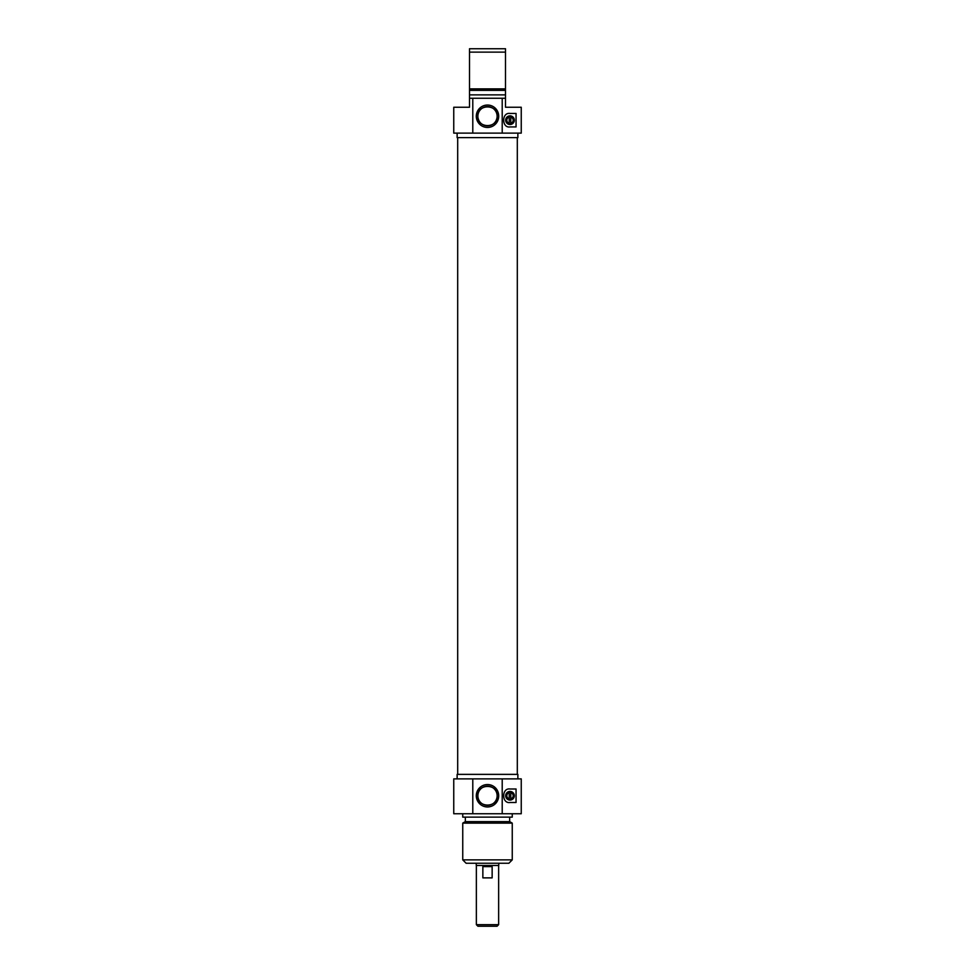 <?xml version="1.0" encoding="UTF-8"?>
<svg xmlns="http://www.w3.org/2000/svg" width="975" height="975" viewBox="0 0 975 975"><rect width="100%" height="100%" fill="white"/><g stroke="black" fill="none" stroke-linecap="round" stroke-linejoin="round"><path stroke-width="1.46" d="M517.311 774.369L517.311 137.621M476.251 863.253L476.251 865.495L498.749 865.495L498.749 863.253M476.361 924.678L477.933 926.25L497.067 926.25L498.639 924.678L476.361 924.678L476.361 865.495M492.143 877.878L482.857 877.878L482.857 866.629L492.143 866.629L492.143 877.878M462.747 859.877L466.123 863.253L508.877 863.253L512.253 859.877L462.747 859.877L462.747 823.119L512.253 823.119L512.253 859.877M462.747 823.119L465.343 821.62L509.657 821.62L512.253 823.119M462.747 813.747L462.747 817.123L512.253 817.123L512.253 813.747M502.21 778.879L453.753 778.879L453.753 813.747L521.247 813.747L521.247 778.879L502.21 778.879L502.21 813.747M472.79 813.747L472.79 778.879M498.712 795.746A11.212 11.212 0 0 0 481.894 786.045A11.212 11.212 0 0 0 481.894 805.46A11.212 11.212 0 0 0 498.712 795.746M497.14 795.746A9.64 9.64 0 0 1 482.686 804.095A9.64 9.64 0 0 1 482.686 787.41A9.64 9.64 0 0 1 497.14 795.746C497.811 783.327 477.189 783.327 477.86 795.746C477.189 808.165 497.811 808.165 497.14 795.746M457.129 778.879L457.129 774.369L517.871 774.369L517.871 778.879M509.998 788.994L516.055 788.994L516.055 802.498L509.998 802.498C501.589 803.814 501.589 787.678 509.998 788.994M514.325 795.746A4.327 4.327 0 0 0 507.841 792.005A4.327 4.327 0 0 0 507.841 799.5A4.327 4.327 0 0 0 514.325 795.746M513.935 795.746A3.937 3.937 0 0 1 508.036 799.159A3.937 3.937 0 0 1 508.036 792.346A3.937 3.937 0 0 1 513.935 795.746M509.218 792.005A3.827 3.827 0 0 1 510.79 792.005L510.79 799.488A3.827 3.827 0 0 1 509.218 799.488L509.218 792.005A3.827 3.827 0 0 0 509.218 799.488M510.79 799.488A3.827 3.827 0 0 0 510.79 792.005M509.218 798.805A3.144 3.144 0 0 1 509.218 792.699M510.79 792.699A3.144 3.144 0 0 1 510.79 798.805M497.14 116.244C497.811 128.663 477.189 128.663 477.86 116.244C477.189 103.838 497.811 103.838 497.14 116.244M477.86 116.244A9.64 9.64 0 0 1 492.314 107.908A9.64 9.64 0 0 1 492.314 124.593A9.64 9.64 0 0 1 477.86 116.244M476.288 116.244A11.212 11.212 0 0 0 493.106 125.958A11.212 11.212 0 0 0 493.106 106.543A11.212 11.212 0 0 0 476.288 116.244M472.79 133.124L521.247 133.124L521.247 107.25L505.501 107.25L505.501 98.256L469.499 98.256L469.499 107.25L453.753 107.25L453.753 133.124L472.79 133.124L472.79 98.256M502.21 98.256L502.21 133.124M509.998 113.441L516.055 113.441L516.055 126.933L509.998 126.933C501.589 128.249 501.589 112.125 509.998 113.441M479.81 122.058L479.066 120.912M478.871 120.547L478.091 118.316M505.672 120.193A4.327 4.327 0 0 0 512.168 123.935A4.327 4.327 0 0 0 512.168 116.439A4.327 4.327 0 0 0 505.672 120.193M506.062 120.193A3.937 3.937 0 0 1 511.972 116.781A3.937 3.937 0 0 1 511.972 123.593A3.937 3.937 0 0 1 506.062 120.193M509.218 116.439A3.827 3.827 0 0 1 510.79 116.439L510.79 123.935A3.827 3.827 0 0 1 509.218 123.935L509.218 116.439A3.827 3.827 0 0 0 509.218 123.935M510.79 123.935A3.827 3.827 0 0 0 510.79 116.439M509.218 123.24A3.144 3.144 0 0 1 509.218 117.134M510.79 117.134A3.144 3.144 0 0 1 510.79 123.24M505.501 98.256L505.501 48.75L469.499 48.75L469.499 98.256M469.499 52.126L505.501 52.126M505.501 88.883L469.499 88.883M505.501 90.37L469.499 90.37M505.501 94.88L469.499 94.88M496.909 118.316L496.129 120.547M495.934 120.912L495.19 122.058M517.871 133.124L517.871 137.621L457.129 137.621L457.129 133.124M457.689 774.369L457.689 137.621M498.639 924.678L498.639 865.495M509.657 821.62L509.657 817.123M465.343 821.62L465.343 817.123"/></g></svg>
